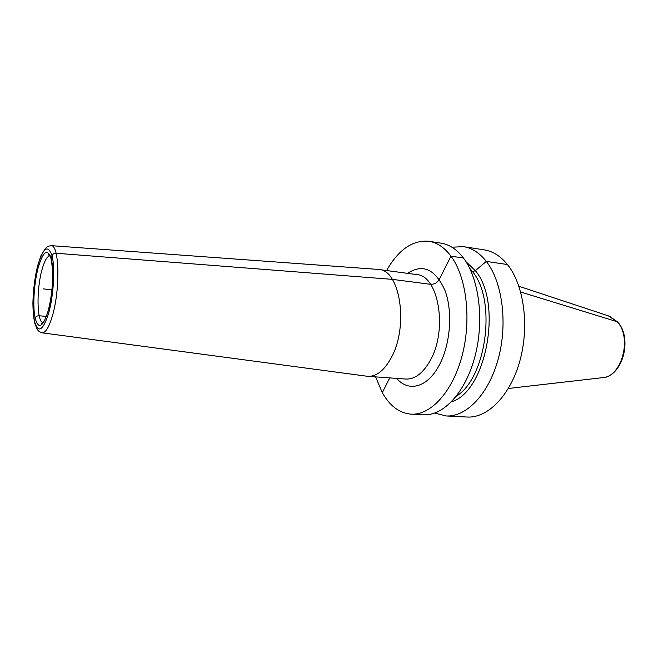 <?xml version="1.0" encoding="UTF-8"?>
<svg xmlns="http://www.w3.org/2000/svg" width="658" height="658" viewBox="0 0 658 658"><rect width="100%" height="100%" fill="white"/><g stroke="black" fill="none" stroke-linecap="round" stroke-linejoin="round"><path stroke-width="0.99" d="M434.815 413.043L446.075 415.955L467.048 417.032C487.644 418.34 510.394 395.557 519.952 360.6C529.583 325.71 523.842 284.733 507.45 264.541C500.582 256.118 492.85 251.224 484.272 249.876L463.528 246.651L451.906 247.202M446.075 415.955C466.325 417.254 488.804 394.134 498.32 358.684C507.91 323.292 502.375 281.78 486.295 261.399C479.55 252.894 471.967 247.976 463.528 246.651M375.628 376.886L382.298 392.653C389.832 405.986 399.431 413.158 411.11 414.162C430.743 415.437 452.72 391.757 462.163 355.468C471.679 319.253 466.497 276.845 450.969 256.159C444.454 247.523 437.109 242.563 428.926 241.272C412.624 239.874 398.509 249.629 386.591 270.528M411.11 414.162L423.439 414.795C443.303 416.078 465.461 392.596 474.928 356.603C484.477 320.685 479.164 278.589 463.429 258.01C456.841 249.415 449.406 244.472 441.131 243.172L428.926 241.272M451.52 401.758C486.229 391.938 502.967 302.828 475.339 270.652L486.295 261.399L507.45 264.541L486.295 261.399L475.339 270.652L465.954 261.654M377.782 269.385L378.86 269.492C399.776 269.92 408.774 325.019 391.798 356.685C384.741 370.109 376.754 376.647 367.855 376.327L366.777 376.203M43.025 288.87L51.941 289.783M52.031 255.658L51.234 258.61L51.48 260.379L51.234 258.61L52.031 255.658C52.665 254.046 54.014 253.24 56.086 253.248C54.014 253.24 52.665 254.046 52.031 255.658M46.331 316.416L39.184 315.766C37.095 315.741 35.738 316.514 35.104 318.077L34.561 322.362M389.717 377.898L382.298 392.653M518.915 286.255L608.42 315.873L617.163 321.721L520.692 292.02L617.163 321.721C632.642 337.612 621.58 377.667 602.045 377.733L508.387 388.475M469.582 268.135L472.576 271.713L475.339 270.652L472.576 271.713L471.144 271.515L472.576 271.713C496.749 300.311 486.517 377.881 456.389 396.157M463.429 258.01L450.969 256.159L439.289 279.37C437.2 282.792 434.296 284.437 430.595 284.322L392.316 279.354L56.086 253.248L392.316 279.354L430.595 284.322C434.296 284.437 437.2 282.792 439.289 279.37L450.969 256.159L463.429 258.01M396.7 378.399C408.47 392.481 427.585 387.644 439.322 365.009C450.45 344.249 452.934 311.678 445.055 290.655C435.399 269.163 422.888 263.389 407.524 273.341M367.855 376.327L405.813 379.049C415.058 379.411 423.3 373.045 430.529 359.959C447.925 329.09 438.277 275.167 416.58 274.567L378.86 269.492M41.898 332.792L42.153 332.833C45.641 332.882 49.079 327.166 52.451 315.684C60.396 289.035 59.294 244.636 51.143 245.648L378.218 269.418M50.88 245.631L51.143 245.648C48.199 246.166 46.776 246.668 46.866 247.153L45.394 248.461L40.944 255.74L37.687 265.593C34.841 277.331 33.254 289.759 32.9 302.877C32.982 310.921 33.599 317.674 34.751 323.136L36.782 328.375C37.67 330.587 39.464 332.076 42.153 332.833L367.205 376.261M48.651 313.29C53.627 295.681 55.223 267.921 52.031 255.658C47.944 244.151 43.173 247.523 37.712 265.766C33.171 282.825 31.617 307.969 34.356 320.816C37.991 333.754 42.754 331.245 48.651 313.29M38.164 267.732C43.165 251.085 47.524 248.041 51.234 258.61C54.129 269.829 52.673 295.055 48.141 311.111C42.778 327.511 38.435 329.839 35.104 318.077C32.579 306.373 34.002 283.318 38.164 267.732M41.931 269.986C44.489 260.749 47.187 256.036 50.041 255.847C48.544 255.214 48.1 254.687 48.692 254.268C50.279 253.618 51.604 259.482 52.673 271.861C52.87 285.498 51.357 298.51 48.116 310.897C44.423 323.16 41.725 324.304 41.52 323.892C41.035 323.448 41.577 323.029 43.157 322.634C36.864 322.576 36.272 290.03 41.931 269.986M609.571 316.259L617.566 321.943M602.045 377.733C622.55 377.042 632.955 338.286 617.714 322.116"/></g></svg>

